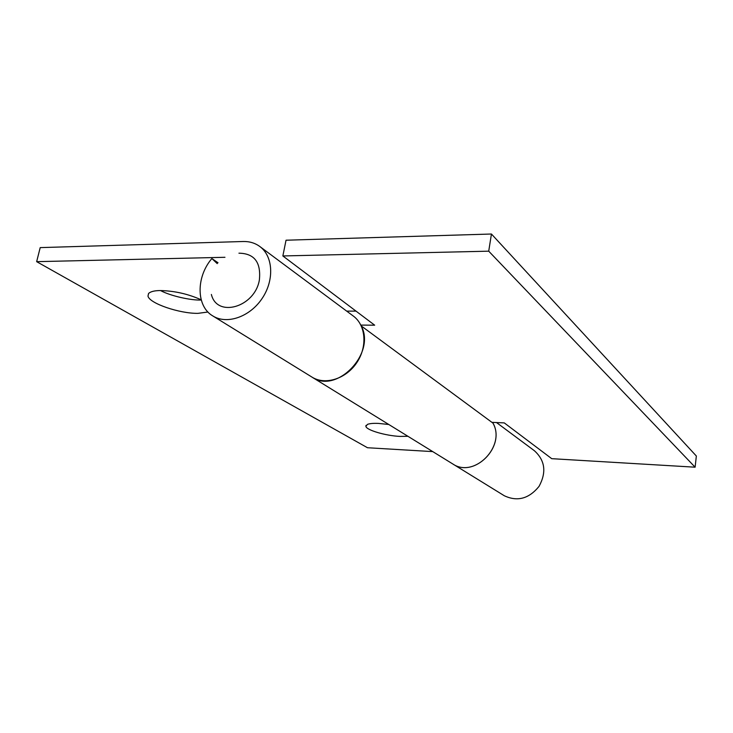 <?xml version="1.0" encoding="UTF-8"?>
<svg xmlns="http://www.w3.org/2000/svg" width="733" height="733" viewBox="0 0 733 733"><rect width="100%" height="100%" fill="white"/><g stroke="black" fill="none" stroke-linecap="round" stroke-linejoin="round"><path stroke-width="1.1" d="M282.856 255.954L286.035 240.213L491.44 234.019L488.719 251.172L282.856 255.954L374.673 325.186L360.874 325.086M311.754 376.973L312.194 377.238C336.612 394.317 376.047 353.462 361.296 325.965L492.952 423.106C506.283 446.296 474.114 478.704 452.719 463.925L504.313 495.755C517.406 501.885 528.988 498.742 539.057 486.355C546.653 472.309 545.095 460.443 534.394 450.731L496.498 422.547M356.046 311.131L346.682 311.122M491.907 422.336L504.286 422.904L551.729 458.675L695.113 467.196L488.719 251.172M491.44 234.019L696.35 456.018L695.113 467.196M388.802 424.499L378.659 423.427C373.757 423.17 370.046 423.472 367.517 424.343L365.868 426.313C366.234 430.088 385.677 435.778 399.989 436.41L407.924 436.291M201.181 299.797C188.198 293.979 174.628 290.9 160.481 290.552C154.544 290.57 150.558 291.56 148.533 293.512L147.984 296.123C149.404 303.407 179.576 313.642 197.937 313.358L207.952 312.02M160.518 290.552C170.477 295.94 190.947 300.493 201.245 300.035M432.745 451.61L367.48 447.735L36.65 261.663L40.205 247.617L243.136 241.505C249.367 241.349 254.855 242.962 259.601 246.352C273.152 255.954 274.573 280.024 262.194 298.358C249.999 316.812 227.148 324.801 213.028 316.07C196.123 306.568 195.848 277.239 211.864 258.547L217.243 263.623M224.967 257.292L36.65 261.663M492.558 422.364C506.851 445.389 474.471 478.951 452.719 463.925L312.194 377.238C325.406 385.402 346.123 378.805 356.824 362.615C367.682 346.535 365.804 324.939 353.15 315.932L259.601 246.352M218.022 262.771L211.864 258.547M211.379 294.446C216.977 318.131 254.864 307.255 259.372 279.997C261.177 262.359 254.369 253.426 238.94 253.187M366.033 425.378L365.868 426.313M148.597 293.438L147.984 296.123M312.194 377.238L213.028 316.07"/></g></svg>
